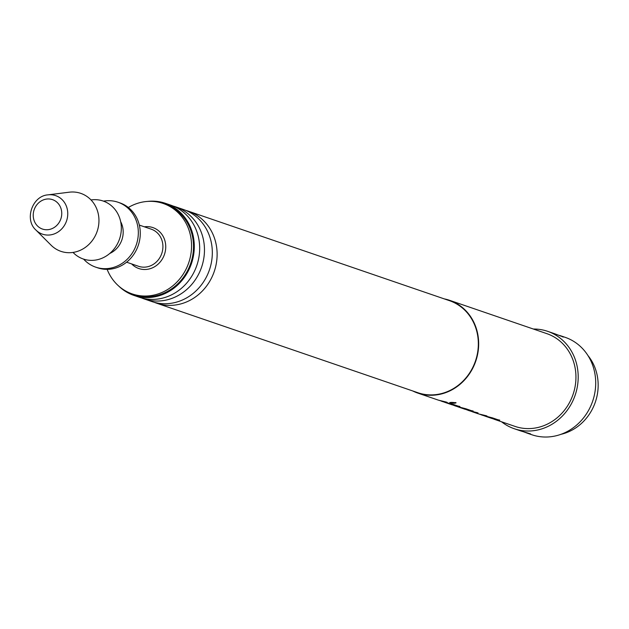 <?xml version="1.0" encoding="UTF-8"?>
<svg xmlns="http://www.w3.org/2000/svg" width="629" height="629" viewBox="0 0 629 629"><rect width="100%" height="100%" fill="white"/><g stroke="black" fill="none" stroke-linecap="round" stroke-linejoin="round"><path stroke-width="0.94" d="M455.821 402.741C455.467 403.401 453.517 403.386 449.955 402.717C450.301 402.285 452.259 402.301 455.821 402.741L456.033 402.906M455.821 402.505C455.475 403.158 453.533 403.15 449.987 402.474L449.759 402.576M185.807 210.393A48.661 44.172 108.9 0 1 188.055 211.085A48.661 44.172 108.9 0 1 188.228 211.14A48.661 44.172 108.9 0 1 214.277 271.398A48.661 44.172 108.9 0 1 156.849 303.264A48.661 44.172 108.9 0 1 156.676 303.209A48.661 44.172 108.9 0 1 154.309 302.313M173.156 206.06A48.661 44.172 108.9 0 1 175.412 206.752A48.661 44.172 108.9 0 1 175.585 206.807A48.661 44.172 108.9 0 1 201.626 267.066A48.661 44.172 108.9 0 1 144.206 298.932A48.661 44.172 108.9 0 1 144.033 298.877A48.661 44.172 108.9 0 1 141.659 297.981M494.811 419.354L484.055 415.769M499.709 420.101L494.245 419.024M478.056 412.939L475.209 412.341M486.98 415.997L484.126 415.392M464.902 409.227L457.385 406.633M473.157 411.004L467.685 409.919M451.944 404.785L444.216 402.12M459.878 406.452L454.405 405.367M447.148 402.348L444.255 401.734M48.016 194.856L69.237 192.199A30.64 27.818 108.9 0 1 80.661 193.323A30.64 27.818 108.9 0 1 97.188 231.252A30.64 27.818 108.9 0 1 61.013 251.38A30.64 27.818 108.9 0 1 51.075 245.184L35.947 230.065C24.114 219.647 32.276 195.831 48.016 194.856A20.364 18.485 108.9 0 1 55.604 195.611A20.364 18.485 108.9 0 1 66.588 220.81A20.364 18.485 108.9 0 1 42.552 234.185A20.364 18.485 108.9 0 1 35.947 230.065M91.016 199.943A30.64 27.818 108.9 0 1 103.03 200.989A30.64 27.818 108.9 0 1 119.565 238.918A30.64 27.818 108.9 0 1 83.382 259.046A30.64 27.818 108.9 0 1 73.027 252.426M120.666 221.667A22.062 20.026 108.9 0 1 109.768 253.456M103.486 201.146A34.32 31.159 108.9 0 1 117.827 202.176A34.32 31.159 108.9 0 1 117.953 202.216A34.32 31.159 108.9 0 1 136.32 244.72A34.32 31.159 108.9 0 1 95.82 267.191A34.32 31.159 108.9 0 1 95.702 267.152A34.32 31.159 108.9 0 1 83.618 259.124M119.777 202.845A34.32 31.159 108.9 0 1 119.895 202.884A34.32 31.159 108.9 0 1 138.27 245.389A34.32 31.159 108.9 0 1 97.77 267.86A34.32 31.159 108.9 0 1 97.644 267.82A34.32 31.159 108.9 0 1 97.526 267.773M128.332 207.491A47.804 43.393 108.9 0 1 163.005 203.403A47.804 43.393 108.9 0 1 163.178 203.466A47.804 43.393 108.9 0 1 188.763 262.663A47.804 43.393 108.9 0 1 132.357 293.963A47.804 43.393 108.9 0 1 132.184 293.908A47.804 43.393 108.9 0 1 107.134 269.354M164.955 204.071A47.804 43.393 108.9 0 1 165.128 204.134A47.804 43.393 108.9 0 1 190.713 263.331A47.804 43.393 108.9 0 1 134.299 294.631A47.804 43.393 108.9 0 1 134.134 294.576A47.804 43.393 108.9 0 1 133.961 294.514M151.707 301.503A48.661 44.172 -71.1 0 0 151.88 301.566A48.661 44.172 -71.1 0 0 152.053 301.621A48.661 44.172 -71.1 0 0 209.481 269.755A48.661 44.172 -71.1 0 0 183.432 209.496A48.661 44.172 -71.1 0 0 183.259 209.441M139.064 297.171A48.661 44.172 -71.1 0 0 139.237 297.234A48.661 44.172 -71.1 0 0 139.41 297.289A48.661 44.172 -71.1 0 0 196.83 265.422A48.661 44.172 -71.1 0 0 170.789 205.164A48.661 44.172 -71.1 0 0 170.616 205.109M554.55 333.7L563.49 337.042M523.957 431.942L527.841 433.381C530.907 434.214 531.513 434.277 529.642 433.578L521.016 431.046M530.664 434.026L529.642 433.578M533.361 329.03A51.484 46.735 108.9 0 1 547.45 331.263A51.484 46.735 108.9 0 1 547.631 331.326A51.484 46.735 108.9 0 1 575.189 395.075A51.484 46.735 108.9 0 1 514.436 428.789A51.484 46.735 108.9 0 1 514.255 428.726A51.484 46.735 108.9 0 1 501.565 421.792M559.645 335.705A9.805 4.112 108.7 0 0 559.794 335.501L560.848 335.862A9.805 4.112 -71.3 0 1 560.667 336.114M564.96 337.262A51.484 46.735 108.9 0 1 565.141 337.325A51.484 46.735 108.9 0 1 592.699 401.074A51.484 46.735 108.9 0 1 531.945 434.788A51.484 46.735 108.9 0 1 531.764 434.725A51.484 46.735 108.9 0 1 531.576 434.663M526.795 432.721A9.805 4.112 108.7 0 1 526.788 433.019L527.314 433.2M147.438 201.429A48.661 44.172 108.9 0 1 165.23 203.261A48.661 44.172 108.9 0 1 165.403 203.316A48.661 44.172 108.9 0 1 191.452 263.575A48.661 44.172 108.9 0 1 134.024 295.449A48.661 44.172 108.9 0 1 133.851 295.386A48.661 44.172 108.9 0 1 118.504 285.857M449.271 300.599A48.661 44.172 108.9 0 1 449.444 300.662A48.661 44.172 108.9 0 1 475.493 360.92A48.661 44.172 108.9 0 1 418.065 392.787A48.661 44.172 108.9 0 1 417.892 392.724A48.661 44.172 108.9 0 1 417.719 392.669M444.294 298.893A49.031 44.51 108.9 0 1 449.389 300.253A49.031 44.51 108.9 0 1 449.562 300.308A49.031 44.51 108.9 0 1 475.807 361.022A49.031 44.51 108.9 0 1 417.947 393.133A49.031 44.51 108.9 0 1 417.774 393.078A49.031 44.51 108.9 0 1 412.75 390.963M546.664 333.59A49.031 44.51 108.9 0 1 546.837 333.645A49.031 44.51 108.9 0 1 573.082 394.359A49.031 44.51 108.9 0 1 515.222 426.47A49.031 44.51 108.9 0 1 515.049 426.407A49.031 44.51 108.9 0 1 514.876 426.352M482.868 415.384L492.523 417.892L499.67 420.345L492.971 418.828M491.784 418.434L488.183 417.074M478.52 413.89L486.256 415.745L479.691 414.283M469.517 410.808L477.332 412.695L470.775 411.224M456.284 406.271L465.963 408.795L473.11 411.248L466.293 409.683M442.95 401.703L452.683 404.243L459.838 406.696L453.132 405.178M438.444 400.154L446.425 402.096L439.868 400.634M454.791 405.658L448.351 403.425M467.842 410.132L461.403 407.899M560.321 335.682L560.848 335.862C563.796 337.05 564.323 337.348 562.412 336.767M560.934 434.332A47.804 43.393 -71.1 0 0 595.341 402.096A47.804 43.393 -71.1 0 0 587.934 355.534M138.49 266.271A19.609 17.801 -71.1 0 0 138.561 266.295A19.609 17.801 -71.1 0 0 138.632 266.319A19.609 17.801 -71.1 0 0 161.771 253.471A19.609 17.801 -71.1 0 0 151.275 229.184A19.609 17.801 -71.1 0 0 151.204 229.16M144.371 226.817A21.645 19.648 108.9 0 1 152.816 227.564A21.645 19.648 108.9 0 1 164.491 254.352A21.645 19.648 108.9 0 1 138.938 268.567A21.645 19.648 108.9 0 1 131.658 263.928M42.505 229.074A15.544 14.105 -71.1 0 0 60.856 218.861A15.544 14.105 -71.1 0 0 52.474 199.629A15.544 14.105 -71.1 0 0 34.123 209.834A15.544 14.105 -71.1 0 0 42.505 229.074M117.953 202.216L119.895 202.884M139.316 225.088L151.275 229.184M163.178 203.466L165.128 204.134M514.255 428.726L520.836 430.983M527.126 433.137L531.764 434.725M133.851 295.386L139.237 297.234M144.033 298.877L151.88 301.566M156.676 303.209L417.892 392.724M417.774 393.078L438.83 400.288M441.299 401.137L443.193 401.782M445.387 402.536L452.109 404.84M454.342 405.603L456.473 406.334M458.289 406.955L465.169 409.314M467.701 410.187L469.745 410.886M480.902 414.708L483.025 415.439M485.218 416.186L491.949 418.489M494.174 419.26L515.049 426.407M449.562 300.308L546.837 333.645M471.939 411.633L478.669 413.945M188.228 211.14L449.444 300.662M175.585 206.807L183.432 209.496M165.403 203.316L170.789 205.164M547.631 331.326L554.212 333.582M560.51 335.744L565.141 337.325M132.184 293.908L134.134 294.576M126.602 262.191L138.561 266.295M95.702 267.152L97.644 267.82"/></g></svg>
